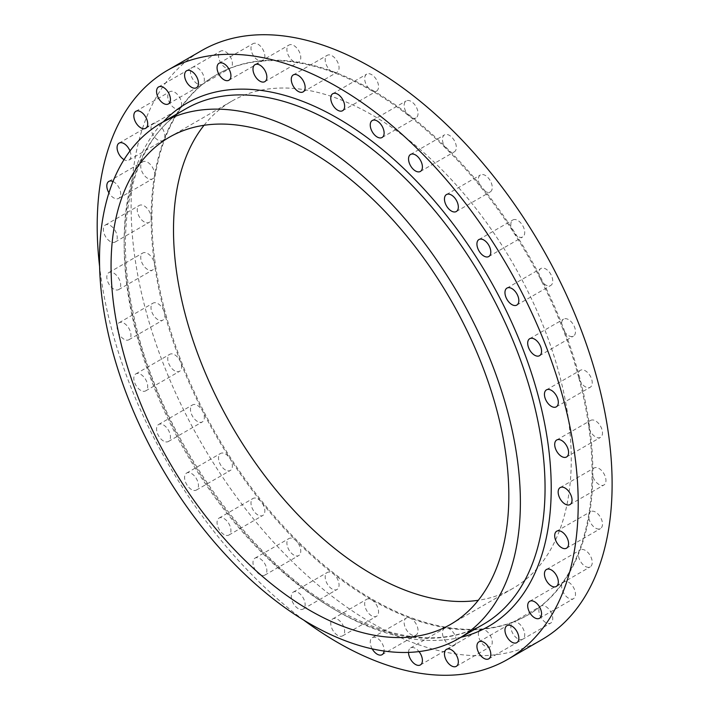 <?xml version="1.0" encoding="UTF-8"?>
<svg xmlns="http://www.w3.org/2000/svg" width="710" height="710" viewBox="0 0 710 710"><rect width="100%" height="100%" fill="white"/><g stroke="black" fill="none" stroke-linecap="round" stroke-linejoin="round"><path stroke-width="0.53" stroke-dasharray="3.55 2.66" d="M578.783 377.747A9.807 5.662 60 0 1 580.398 370.274A9.807 5.662 60 0 1 585.297 370.762A9.807 5.662 60 0 1 591.705 379.406A9.807 5.662 60 0 1 590.205 387.269A9.807 5.662 60 0 1 585.297 386.781A9.807 5.662 60 0 1 578.783 377.747A311.779 180.012 60 0 1 588.723 426.355A9.807 5.662 60 0 1 590.658 420.409A9.807 5.662 60 0 1 595.557 420.897A9.807 5.662 60 0 1 601.965 429.541A9.807 5.662 60 0 1 600.465 437.404A9.807 5.662 60 0 1 595.557 436.916A9.807 5.662 60 0 1 588.723 426.355A311.779 180.012 60 0 1 592.078 472.487A9.807 5.662 60 0 1 594.11 467.997A9.807 5.662 60 0 1 599.018 468.485A9.807 5.662 60 0 1 605.426 477.129A9.807 5.662 60 0 1 603.917 484.992A9.807 5.662 60 0 1 599.018 484.504A9.807 5.662 60 0 1 592.078 472.496A311.779 180.012 60 0 1 588.723 514.768A9.807 5.662 60 0 1 590.658 511.599A9.807 5.662 60 0 1 595.557 512.087A9.807 5.662 60 0 1 601.965 520.732A9.807 5.662 60 0 1 600.465 528.595A9.807 5.662 60 0 1 595.557 528.107A9.807 5.662 60 0 1 588.723 514.768A311.779 180.012 60 0 1 578.783 551.883A9.807 5.662 60 0 1 580.398 549.886A9.807 5.662 60 0 1 585.297 550.374A9.807 5.662 60 0 1 591.705 559.019A9.807 5.662 60 0 1 590.205 566.882A9.807 5.662 60 0 1 585.297 566.394A9.807 5.662 60 0 1 578.783 551.883A311.779 180.012 60 0 1 562.542 582.724A9.807 5.662 60 0 1 563.642 581.703A9.807 5.662 60 0 1 568.55 582.191A9.807 5.662 60 0 1 574.958 590.835A9.807 5.662 60 0 1 573.458 598.699A9.807 5.662 60 0 1 568.55 598.21A9.807 5.662 60 0 1 562.542 582.724A311.779 180.012 60 0 1 540.496 606.349A9.807 5.662 60 0 1 540.905 606.065A9.807 5.662 60 0 1 545.812 606.553A9.807 5.662 60 0 1 552.22 615.197A9.807 5.662 60 0 1 550.72 623.06A9.807 5.662 60 0 1 545.812 622.572A9.807 5.662 60 0 1 539.529 614.319A9.807 5.662 60 0 1 540.496 606.349A311.779 180.012 60 0 1 527.503 615.224A311.779 180.012 60 0 1 513.321 622.04A9.807 5.662 60 0 1 517.785 622.732A9.807 5.662 60 0 1 524.193 631.385A9.807 5.662 60 0 1 522.693 639.24A9.807 5.662 60 0 1 517.785 638.76A9.807 5.662 60 0 1 511.377 630.116A9.807 5.662 60 0 1 512.877 622.253A9.807 5.662 60 0 1 513.321 622.04A311.779 180.012 60 0 1 481.841 629.317A9.807 5.662 60 0 1 485.312 630.24A9.807 5.662 60 0 1 491.719 638.885A9.807 5.662 60 0 1 490.219 646.748A9.807 5.662 60 0 1 485.312 646.269A9.807 5.662 60 0 1 478.904 637.615A9.807 5.662 60 0 1 480.413 629.761A9.807 5.662 60 0 1 481.841 629.317A311.779 180.012 60 0 1 447.016 627.959A9.807 5.662 60 0 1 449.386 628.847A9.807 5.662 60 0 1 455.802 637.491A9.807 5.662 60 0 1 454.293 645.354A9.807 5.662 60 0 1 449.386 644.866A9.807 5.662 60 0 1 442.978 636.222A9.807 5.662 60 0 1 444.487 628.359A9.807 5.662 60 0 1 447.016 627.959A311.779 180.012 60 0 1 409.901 618.011A9.807 5.662 60 0 1 411.099 618.587A9.807 5.662 60 0 1 417.515 627.232A9.807 5.662 60 0 1 416.007 635.095A9.807 5.662 60 0 1 411.099 634.607A9.807 5.662 60 0 1 404.691 625.963A9.807 5.662 60 0 1 406.2 618.099A9.807 5.662 60 0 1 409.901 618.011A311.779 180.012 60 0 1 371.614 599.781A311.779 180.012 60 0 1 333.327 573.804A311.779 180.012 60 0 1 296.212 540.896A311.779 180.012 60 0 1 261.386 502.032A311.779 180.012 60 0 1 229.907 458.403A311.779 180.012 60 0 1 202.732 411.339A311.779 180.012 60 0 1 180.686 362.26A311.779 180.012 60 0 1 164.445 312.666A311.779 180.012 60 0 1 154.505 264.067A311.779 180.012 60 0 1 151.15 217.926A311.779 180.012 60 0 1 154.505 175.654A311.779 180.012 60 0 1 164.445 138.539A311.779 180.012 60 0 1 180.686 107.698A311.779 180.012 60 0 1 202.732 84.073A311.779 180.012 60 0 1 215.725 75.198A311.779 180.012 60 0 1 229.907 68.382A311.779 180.012 60 0 1 261.386 61.104A311.779 180.012 60 0 1 296.212 62.462A311.779 180.012 60 0 1 333.327 72.402A311.779 180.012 60 0 1 371.614 90.64A9.807 5.662 60 0 1 365.206 81.996A9.807 5.662 60 0 1 366.706 74.133A9.807 5.662 60 0 1 371.614 74.621A9.807 5.662 60 0 1 378.022 83.265A9.807 5.662 60 0 1 376.522 91.129A9.807 5.662 60 0 1 371.614 90.64A311.779 180.012 60 0 1 409.901 116.609A9.807 5.662 60 0 1 404.487 108.009A9.807 5.662 60 0 1 406.2 100.918A9.807 5.662 60 0 1 411.099 101.406A9.807 5.662 60 0 1 417.515 110.05A9.807 5.662 60 0 1 416.007 117.913A9.807 5.662 60 0 1 411.099 117.425A9.807 5.662 60 0 1 409.901 116.609A311.779 180.012 60 0 1 447.016 149.526A9.807 5.662 60 0 1 444.487 134.873A9.807 5.662 60 0 1 449.386 135.353A9.807 5.662 60 0 1 455.802 144.006A9.807 5.662 60 0 1 454.293 151.869A9.807 5.662 60 0 1 449.386 151.381A9.807 5.662 60 0 1 447.016 149.526A311.779 180.012 60 0 1 481.841 188.39A9.807 5.662 60 0 1 480.413 174.953A9.807 5.662 60 0 1 485.312 175.441A9.807 5.662 60 0 1 491.719 184.085A9.807 5.662 60 0 1 490.219 191.948A9.807 5.662 60 0 1 485.312 191.46A9.807 5.662 60 0 1 481.841 188.39A311.779 180.012 60 0 1 513.321 232.01A9.807 5.662 60 0 1 512.877 219.958A9.807 5.662 60 0 1 517.785 220.437A9.807 5.662 60 0 1 524.193 229.09A9.807 5.662 60 0 1 522.693 236.945A9.807 5.662 60 0 1 517.785 236.465A9.807 5.662 60 0 1 513.321 232.01A311.779 180.012 60 0 1 540.496 279.083A9.807 5.662 60 0 1 540.905 268.504A9.807 5.662 60 0 1 545.812 268.983A9.807 5.662 60 0 1 552.22 277.637A9.807 5.662 60 0 1 550.72 285.491A9.807 5.662 60 0 1 545.812 285.012A9.807 5.662 60 0 1 540.496 279.083A311.779 180.012 60 0 1 562.542 328.153A9.807 5.662 60 0 1 563.642 319.118A9.807 5.662 60 0 1 568.55 319.606A9.807 5.662 60 0 1 574.958 328.251A9.807 5.662 60 0 1 573.458 336.114A9.807 5.662 60 0 1 568.55 335.626A9.807 5.662 60 0 1 562.542 328.153A311.779 180.012 60 0 1 578.783 377.747M332.129 71.834A9.807 5.662 60 0 1 325.721 63.181A9.807 5.662 60 0 1 327.221 55.327A9.807 5.662 60 0 1 332.129 55.806A9.807 5.662 60 0 1 338.537 64.459A9.807 5.662 60 0 1 337.028 72.314A9.807 5.662 60 0 1 333.327 72.402A9.807 5.662 60 0 1 332.129 71.834M293.842 61.575A9.807 5.662 60 0 1 287.426 52.93A9.807 5.662 60 0 1 288.935 45.067A9.807 5.662 60 0 1 293.842 45.546A9.807 5.662 60 0 1 300.25 54.2A9.807 5.662 60 0 1 298.741 62.054A9.807 5.662 60 0 1 296.212 62.462A9.807 5.662 60 0 1 293.842 61.575M257.916 60.172A9.807 5.662 60 0 1 251.509 51.528A9.807 5.662 60 0 1 253.008 43.665A9.807 5.662 60 0 1 257.916 44.153A9.807 5.662 60 0 1 264.324 52.797A9.807 5.662 60 0 1 262.824 60.661A9.807 5.662 60 0 1 261.386 61.104A9.807 5.662 60 0 1 257.916 60.172M225.443 67.681A9.807 5.662 60 0 1 219.035 59.036A9.807 5.662 60 0 1 220.535 51.173A9.807 5.662 60 0 1 225.443 51.661A9.807 5.662 60 0 1 231.85 60.306A9.807 5.662 60 0 1 230.351 68.169A9.807 5.662 60 0 1 229.907 68.382A9.807 5.662 60 0 1 225.443 67.681M197.415 83.869A9.807 5.662 60 0 1 191.008 75.216A9.807 5.662 60 0 1 192.508 67.352A9.807 5.662 60 0 1 197.415 67.84A9.807 5.662 60 0 1 203.699 76.094A9.807 5.662 60 0 1 202.732 84.073A9.807 5.662 60 0 1 202.323 84.348A9.807 5.662 60 0 1 197.415 83.869M174.678 108.231A9.807 5.662 60 0 1 168.27 99.586A9.807 5.662 60 0 1 169.779 91.723A9.807 5.662 60 0 1 174.678 92.211A9.807 5.662 60 0 1 180.686 107.698A9.807 5.662 60 0 1 179.586 108.719A9.807 5.662 60 0 1 174.678 108.231M157.931 140.039A9.807 5.662 60 0 1 151.523 131.394A9.807 5.662 60 0 1 153.023 123.531A9.807 5.662 60 0 1 157.931 124.019A9.807 5.662 60 0 1 164.445 138.539A9.807 5.662 60 0 1 162.83 140.527A9.807 5.662 60 0 1 157.931 140.039M147.671 178.334A9.807 5.662 60 0 1 141.263 169.681A9.807 5.662 60 0 1 142.763 161.818A9.807 5.662 60 0 1 147.671 162.306A9.807 5.662 60 0 1 154.505 175.654A9.807 5.662 60 0 1 152.579 178.813A9.807 5.662 60 0 1 147.671 178.334M112.996 181.503A9.807 5.662 60 0 1 113.751 181.893A9.807 5.662 60 0 1 120.159 190.537A9.807 5.662 60 0 1 118.659 198.401A9.807 5.662 60 0 1 113.751 197.912A9.807 5.662 60 0 1 108.923 192.871M144.219 221.928A9.807 5.662 60 0 1 137.802 213.284A9.807 5.662 60 0 1 139.311 205.421A9.807 5.662 60 0 1 144.219 205.909A9.807 5.662 60 0 1 151.15 217.926A9.807 5.662 60 0 1 149.118 222.416A9.807 5.662 60 0 1 144.219 221.928M110.298 241.515A9.807 5.662 60 0 1 103.891 232.871A9.807 5.662 60 0 1 105.391 225.008A9.807 5.662 60 0 1 110.298 225.496A9.807 5.662 60 0 1 116.706 234.14A9.807 5.662 60 0 1 115.206 242.004A9.807 5.662 60 0 1 110.298 241.515M147.671 269.525A9.807 5.662 60 0 1 141.263 260.881A9.807 5.662 60 0 1 142.763 253.017A9.807 5.662 60 0 1 147.671 253.505A9.807 5.662 60 0 1 154.505 264.067A9.807 5.662 60 0 1 152.579 270.013A9.807 5.662 60 0 1 147.671 269.525M113.751 289.103A9.807 5.662 60 0 1 107.343 280.459A9.807 5.662 60 0 1 108.843 272.596A9.807 5.662 60 0 1 113.751 273.084A9.807 5.662 60 0 1 120.159 281.728A9.807 5.662 60 0 1 118.659 289.591A9.807 5.662 60 0 1 113.751 289.103M157.931 319.66A9.807 5.662 60 0 1 151.523 311.015A9.807 5.662 60 0 1 153.023 303.152A9.807 5.662 60 0 1 157.931 303.632A9.807 5.662 60 0 1 164.445 312.666A9.807 5.662 60 0 1 162.83 320.139A9.807 5.662 60 0 1 157.931 319.66M124.01 339.238A9.807 5.662 60 0 1 117.603 330.594A9.807 5.662 60 0 1 119.102 322.73A9.807 5.662 60 0 1 124.01 323.219A9.807 5.662 60 0 1 130.418 331.863A9.807 5.662 60 0 1 128.918 339.726A9.807 5.662 60 0 1 124.01 339.238M174.678 370.815A9.807 5.662 60 0 1 168.27 362.162A9.807 5.662 60 0 1 169.779 354.308A9.807 5.662 60 0 1 174.678 354.787A9.807 5.662 60 0 1 180.686 362.26A9.807 5.662 60 0 1 179.586 371.294A9.807 5.662 60 0 1 174.678 370.815M140.766 390.393A9.807 5.662 60 0 1 134.35 381.749A9.807 5.662 60 0 1 135.858 373.886A9.807 5.662 60 0 1 140.766 374.374A9.807 5.662 60 0 1 147.174 383.018A9.807 5.662 60 0 1 145.665 390.882A9.807 5.662 60 0 1 140.766 390.393M197.415 421.429A9.807 5.662 60 0 1 191.008 412.785A9.807 5.662 60 0 1 192.508 404.922A9.807 5.662 60 0 1 197.415 405.41A9.807 5.662 60 0 1 202.732 411.339A9.807 5.662 60 0 1 202.323 421.917A9.807 5.662 60 0 1 197.415 421.429M163.495 441.017A9.807 5.662 60 0 1 157.088 432.363A9.807 5.662 60 0 1 158.596 424.509A9.807 5.662 60 0 1 163.495 424.988A9.807 5.662 60 0 1 169.912 433.632A9.807 5.662 60 0 1 168.403 441.496A9.807 5.662 60 0 1 163.495 441.017M225.443 469.976A9.807 5.662 60 0 1 219.035 461.331A9.807 5.662 60 0 1 220.535 453.468A9.807 5.662 60 0 1 225.443 453.956A9.807 5.662 60 0 1 229.907 458.403A9.807 5.662 60 0 1 230.351 470.464A9.807 5.662 60 0 1 225.443 469.976M191.531 489.563A9.807 5.662 60 0 1 185.115 480.91A9.807 5.662 60 0 1 186.623 473.055A9.807 5.662 60 0 1 191.531 473.534A9.807 5.662 60 0 1 197.939 482.188A9.807 5.662 60 0 1 196.43 490.042A9.807 5.662 60 0 1 191.531 489.563M257.916 514.981A9.807 5.662 60 0 1 251.509 506.328A9.807 5.662 60 0 1 253.008 498.473A9.807 5.662 60 0 1 257.916 498.953A9.807 5.662 60 0 1 261.386 502.032A9.807 5.662 60 0 1 262.824 515.46A9.807 5.662 60 0 1 257.916 514.981M223.996 534.559A9.807 5.662 60 0 1 217.588 525.915A9.807 5.662 60 0 1 219.088 518.052A9.807 5.662 60 0 1 223.996 518.54A9.807 5.662 60 0 1 230.404 527.184A9.807 5.662 60 0 1 228.904 535.047A9.807 5.662 60 0 1 223.996 534.559M293.842 555.06A9.807 5.662 60 0 1 287.426 546.416A9.807 5.662 60 0 1 288.935 538.553A9.807 5.662 60 0 1 293.842 539.041A9.807 5.662 60 0 1 296.212 540.896A9.807 5.662 60 0 1 298.741 555.548A9.807 5.662 60 0 1 293.842 555.06M259.922 574.647A9.807 5.662 60 0 1 253.514 565.994A9.807 5.662 60 0 1 255.014 558.131A9.807 5.662 60 0 1 259.922 558.619A9.807 5.662 60 0 1 266.33 567.263A9.807 5.662 60 0 1 264.83 575.127A9.807 5.662 60 0 1 259.922 574.647M332.129 589.016A9.807 5.662 60 0 1 325.721 580.363A9.807 5.662 60 0 1 327.221 572.509A9.807 5.662 60 0 1 332.129 572.988A9.807 5.662 60 0 1 333.327 573.804A9.807 5.662 60 0 1 338.741 582.413A9.807 5.662 60 0 1 337.028 589.495A9.807 5.662 60 0 1 332.129 589.016M298.209 608.594A9.807 5.662 60 0 1 291.801 599.95A9.807 5.662 60 0 1 293.301 592.087A9.807 5.662 60 0 1 298.209 592.575A9.807 5.662 60 0 1 304.617 601.219A9.807 5.662 60 0 1 303.117 609.082A9.807 5.662 60 0 1 298.209 608.594M371.614 615.801A9.807 5.662 60 0 1 365.206 607.156A9.807 5.662 60 0 1 366.706 599.293A9.807 5.662 60 0 1 371.614 599.781A9.807 5.662 60 0 1 378.022 608.426A9.807 5.662 60 0 1 376.522 616.289A9.807 5.662 60 0 1 371.614 615.801M337.694 635.379A9.807 5.662 60 0 1 331.286 626.735A9.807 5.662 60 0 1 332.795 618.871A9.807 5.662 60 0 1 337.694 619.36A9.807 5.662 60 0 1 344.11 628.004A9.807 5.662 60 0 1 342.602 635.867A9.807 5.662 60 0 1 337.694 635.379M372.2 648.878A9.807 5.662 60 0 1 372.28 637.686A9.807 5.662 60 0 1 377.188 638.166A9.807 5.662 60 0 1 384.083 651.034M408.534 652.41A9.807 5.662 60 0 1 410.566 647.946A9.807 5.662 60 0 1 415.474 648.425A9.807 5.662 60 0 1 419.015 651.594M541.677 639.763A340.125 196.368 60 0 1 371.614 622.918A340.125 196.368 60 0 1 149.419 323.201A340.125 196.368 60 0 1 201.551 50.65M204.045 125.288A281.258 162.386 60 0 1 231.762 101.184A281.258 162.386 60 0 1 372.386 115.118A281.258 162.386 60 0 1 556.125 362.961A281.258 162.386 60 0 1 513.01 588.341A281.258 162.386 60 0 1 478.283 600.287M372.386 90.197A311.779 180.012 60 0 1 576.067 364.94A311.779 180.012 60 0 1 528.275 614.771A311.779 180.012 60 0 1 372.386 599.329A311.779 180.012 60 0 1 168.705 324.585A311.779 180.012 60 0 1 216.497 74.754A311.779 180.012 60 0 1 372.386 90.197M303.782 620.149A340.125 196.368 60 0 1 99.595 266.481M129.974 150.964A9.807 5.662 60 0 1 128.918 160.114A9.807 5.662 60 0 1 124.028 159.635M185.807 108.834A297.605 171.829 -120 0 0 140.19 347.314A297.605 171.829 -120 0 0 334.614 609.571A297.605 171.829 -120 0 0 483.412 624.312C443.262 646.411 394.387 641.432 336.797 609.349C245.136 558.193 157.398 431.21 133.587 314.92C112.207 219.354 133.826 137.483 185.807 108.834M460.932 637.287A301.972 174.34 60 0 1 337.694 611.346A301.972 174.34 60 0 1 148.079 368.685A301.972 174.34 60 0 1 163.327 121.818M546.478 389.861L580.398 370.274M529.722 338.705L563.642 319.118M506.993 288.082L540.905 268.504M478.957 239.536L512.877 219.958M446.492 194.54L480.413 174.953M410.566 154.452L444.487 134.873M372.28 120.505L406.2 100.918M332.795 93.711L366.706 74.133M293.301 74.905L327.221 55.327M255.014 64.645L288.935 45.067M219.088 63.252L253.008 43.665M186.623 70.76L220.535 51.173M158.596 86.939L192.508 67.352M135.858 111.301L169.779 91.723M119.102 143.118L153.023 123.531M108.843 181.405L142.763 161.818M105.391 225.008L139.311 205.421M108.843 272.596L142.763 253.017M119.102 322.73L153.023 303.152M135.858 373.886L169.779 354.308M158.596 424.509L192.508 404.922M186.623 473.055L220.535 453.468M219.088 518.052L253.008 498.473M255.014 558.131L288.935 538.553M293.301 592.087L327.221 572.509M332.795 618.871L366.706 599.293M372.28 637.686L406.2 618.099M410.566 647.946L444.487 628.359M446.492 649.339L480.413 629.761M478.957 641.831L512.877 622.253M506.993 625.652L540.905 606.065M529.722 601.281L563.642 581.703M546.478 569.473L580.398 549.886M556.738 531.186L590.658 511.599M556.738 439.987L590.658 420.409M560.19 487.584L594.11 467.997M169.317 137.234L231.762 101.184M527.503 615.224L528.275 614.771M215.725 75.198L216.497 74.754M450.575 624.392L513.01 588.341M570.006 504.579L603.917 484.992M566.544 456.983L600.465 437.404M566.544 548.182L600.465 528.595M556.285 586.469L590.205 566.882M539.538 618.277L573.458 598.699M516.8 642.648L550.72 623.06M488.773 658.827L522.693 639.24M456.299 666.335L490.219 646.748M420.382 664.933L454.293 645.354M382.086 654.673L416.007 635.095M342.602 635.867L376.522 616.289M303.117 609.082L337.028 589.495M264.83 575.127L298.741 555.548M228.904 535.047L262.824 515.46M196.43 490.042L230.351 470.464M168.403 441.496L202.323 421.917M145.665 390.882L179.586 371.294M128.918 339.726L162.83 320.139M118.659 289.591L152.579 270.013M115.206 242.004L149.118 222.416M118.659 198.401L152.579 178.813M128.918 160.114L162.83 140.527M145.665 128.297L179.586 108.719M168.403 103.935L202.323 84.348M196.43 87.747L230.351 68.169M228.904 80.239L262.824 60.661M264.83 81.641L298.741 62.054M303.117 91.901L337.028 72.314M342.602 110.707L376.522 91.129M382.086 137.491L416.007 117.913M420.382 171.447L454.293 151.869M456.299 211.527L490.219 191.948M488.773 256.532L522.693 236.945M516.8 305.078L550.72 285.491M539.538 355.692L573.458 336.114M556.285 406.848L590.205 387.269"/><path stroke-width="1.06" d="M551.386 406.368A9.807 5.662 60 0 1 544.969 397.715A9.807 5.662 60 0 1 546.478 389.861A9.807 5.662 60 0 1 551.386 390.34A9.807 5.662 60 0 1 557.794 398.984A9.807 5.662 60 0 1 556.285 406.848A9.807 5.662 60 0 1 551.386 406.368M534.63 355.213A9.807 5.662 60 0 1 528.222 346.569A9.807 5.662 60 0 1 529.722 338.705A9.807 5.662 60 0 1 534.63 339.185A9.807 5.662 60 0 1 541.038 347.838A9.807 5.662 60 0 1 539.538 355.692A9.807 5.662 60 0 1 534.63 355.213M511.892 304.59A9.807 5.662 60 0 1 505.484 295.946A9.807 5.662 60 0 1 506.993 288.082A9.807 5.662 60 0 1 511.892 288.571A9.807 5.662 60 0 1 518.309 297.215A9.807 5.662 60 0 1 516.8 305.078A9.807 5.662 60 0 1 511.892 304.59M483.865 256.044A9.807 5.662 60 0 1 477.457 247.399A9.807 5.662 60 0 1 478.957 239.536A9.807 5.662 60 0 1 483.865 240.024A9.807 5.662 60 0 1 490.273 248.669A9.807 5.662 60 0 1 488.773 256.532A9.807 5.662 60 0 1 483.865 256.044M451.4 211.048A9.807 5.662 60 0 1 444.984 202.403A9.807 5.662 60 0 1 446.492 194.54A9.807 5.662 60 0 1 451.4 195.019A9.807 5.662 60 0 1 457.808 203.672A9.807 5.662 60 0 1 456.299 211.527A9.807 5.662 60 0 1 451.4 211.048M415.474 170.959A9.807 5.662 60 0 1 409.067 162.315A9.807 5.662 60 0 1 410.566 154.452A9.807 5.662 60 0 1 415.474 154.94A9.807 5.662 60 0 1 421.882 163.584A9.807 5.662 60 0 1 420.382 171.447A9.807 5.662 60 0 1 415.474 170.959M377.188 137.012A9.807 5.662 60 0 1 370.771 128.359A9.807 5.662 60 0 1 372.28 120.505A9.807 5.662 60 0 1 377.188 120.984A9.807 5.662 60 0 1 383.595 129.637A9.807 5.662 60 0 1 382.086 137.491A9.807 5.662 60 0 1 377.188 137.012M337.694 110.219A9.807 5.662 60 0 1 331.286 101.574A9.807 5.662 60 0 1 332.795 93.711A9.807 5.662 60 0 1 337.694 94.199A9.807 5.662 60 0 1 344.11 102.843A9.807 5.662 60 0 1 342.602 110.707A9.807 5.662 60 0 1 337.694 110.219M298.209 91.412A9.807 5.662 60 0 1 291.801 82.768A9.807 5.662 60 0 1 293.301 74.905A9.807 5.662 60 0 1 298.209 75.393A9.807 5.662 60 0 1 304.617 84.037A9.807 5.662 60 0 1 303.117 91.901A9.807 5.662 60 0 1 298.209 91.412M259.922 81.153A9.807 5.662 60 0 1 253.514 72.509A9.807 5.662 60 0 1 255.014 64.645A9.807 5.662 60 0 1 259.922 65.134A9.807 5.662 60 0 1 266.33 73.778A9.807 5.662 60 0 1 264.83 81.641A9.807 5.662 60 0 1 259.922 81.153M223.996 79.76A9.807 5.662 60 0 1 217.588 71.115A9.807 5.662 60 0 1 219.088 63.252A9.807 5.662 60 0 1 223.996 63.731A9.807 5.662 60 0 1 230.404 72.385A9.807 5.662 60 0 1 228.904 80.239A9.807 5.662 60 0 1 223.996 79.76M191.531 87.268A9.807 5.662 60 0 1 185.115 78.615A9.807 5.662 60 0 1 186.623 70.76A9.807 5.662 60 0 1 191.531 71.24A9.807 5.662 60 0 1 197.939 79.884A9.807 5.662 60 0 1 196.43 87.747A9.807 5.662 60 0 1 191.531 87.268M163.495 103.447A9.807 5.662 60 0 1 157.088 94.803A9.807 5.662 60 0 1 158.596 86.939A9.807 5.662 60 0 1 163.495 87.428A9.807 5.662 60 0 1 169.912 96.072A9.807 5.662 60 0 1 168.403 103.935A9.807 5.662 60 0 1 163.495 103.447M140.766 127.809A9.807 5.662 60 0 1 134.35 119.165A9.807 5.662 60 0 1 135.858 111.301A9.807 5.662 60 0 1 140.766 111.789A9.807 5.662 60 0 1 147.174 120.434A9.807 5.662 60 0 1 145.665 128.297A9.807 5.662 60 0 1 140.766 127.809M124.028 159.635A9.807 5.662 60 0 1 124.01 159.626A9.807 5.662 60 0 1 117.603 150.981A9.807 5.662 60 0 1 119.102 143.118A9.807 5.662 60 0 1 124.01 143.606A9.807 5.662 60 0 1 129.974 150.964M108.923 192.871A9.807 5.662 60 0 1 108.843 181.405A9.807 5.662 60 0 1 112.996 181.503M384.083 651.034A9.807 5.662 60 0 1 382.086 654.673A9.807 5.662 60 0 1 377.188 654.194A9.807 5.662 60 0 1 372.2 648.878M419.015 651.594A9.807 5.662 60 0 1 420.382 664.933A9.807 5.662 60 0 1 415.474 664.453A9.807 5.662 60 0 1 408.534 652.41M451.4 665.847A9.807 5.662 60 0 1 444.984 657.203A9.807 5.662 60 0 1 446.492 649.339A9.807 5.662 60 0 1 451.4 649.827A9.807 5.662 60 0 1 457.808 658.472A9.807 5.662 60 0 1 456.299 666.335A9.807 5.662 60 0 1 451.4 665.847M483.865 658.339A9.807 5.662 60 0 1 477.457 649.694A9.807 5.662 60 0 1 478.957 641.831A9.807 5.662 60 0 1 483.865 642.319A9.807 5.662 60 0 1 490.273 650.963A9.807 5.662 60 0 1 488.773 658.827A9.807 5.662 60 0 1 483.865 658.339M511.892 642.159A9.807 5.662 60 0 1 505.484 633.515A9.807 5.662 60 0 1 506.993 625.652A9.807 5.662 60 0 1 511.892 626.131A9.807 5.662 60 0 1 518.309 634.784A9.807 5.662 60 0 1 516.8 642.648A9.807 5.662 60 0 1 511.892 642.159M534.63 617.789A9.807 5.662 60 0 1 528.222 609.144A9.807 5.662 60 0 1 529.722 601.281A9.807 5.662 60 0 1 534.63 601.769A9.807 5.662 60 0 1 541.038 610.414A9.807 5.662 60 0 1 539.538 618.277A9.807 5.662 60 0 1 534.63 617.789M551.386 585.981A9.807 5.662 60 0 1 544.969 577.337A9.807 5.662 60 0 1 546.478 569.473A9.807 5.662 60 0 1 551.386 569.961A9.807 5.662 60 0 1 557.794 578.606A9.807 5.662 60 0 1 556.285 586.469A9.807 5.662 60 0 1 551.386 585.981M561.645 547.694A9.807 5.662 60 0 1 555.229 539.05A9.807 5.662 60 0 1 556.738 531.186A9.807 5.662 60 0 1 561.645 531.666A9.807 5.662 60 0 1 568.053 540.319A9.807 5.662 60 0 1 566.544 548.182A9.807 5.662 60 0 1 561.645 547.694M561.645 456.495A9.807 5.662 60 0 1 555.229 447.85A9.807 5.662 60 0 1 556.738 439.987A9.807 5.662 60 0 1 561.645 440.475A9.807 5.662 60 0 1 568.053 449.119A9.807 5.662 60 0 1 566.544 456.983A9.807 5.662 60 0 1 561.645 456.495M565.098 504.091A9.807 5.662 60 0 1 558.69 495.447A9.807 5.662 60 0 1 560.19 487.584A9.807 5.662 60 0 1 565.098 488.072A9.807 5.662 60 0 1 571.506 496.716A9.807 5.662 60 0 1 570.006 504.579A9.807 5.662 60 0 1 565.098 504.091M309.95 137.811A297.605 171.829 60 0 1 504.366 400.067A297.605 171.829 60 0 1 458.749 638.547A297.605 171.829 60 0 1 309.95 623.806A297.605 171.829 60 0 1 115.526 361.55A297.605 171.829 60 0 1 161.143 123.079A297.605 171.829 60 0 1 309.95 137.811M99.595 266.481A340.125 196.368 60 0 1 167.64 70.237A340.125 196.368 60 0 1 337.694 87.082A340.125 196.368 60 0 1 559.897 386.799A340.125 196.368 60 0 1 507.756 659.35A340.125 196.368 60 0 1 337.694 642.506A340.125 196.368 60 0 1 303.782 620.149M167.64 70.237L201.551 50.65A340.125 196.368 60 0 1 371.614 67.494A340.125 196.368 60 0 1 593.808 367.221A340.125 196.368 60 0 1 541.677 639.763L507.756 659.35M478.283 600.287A281.258 162.386 60 0 1 372.386 574.408A281.258 162.386 60 0 1 198.294 355.284A281.258 162.386 60 0 1 204.045 125.288M309.95 610.458A281.258 162.386 60 0 1 126.202 362.615A281.258 162.386 60 0 1 169.317 137.234A281.258 162.386 60 0 1 309.95 151.168A281.258 162.386 60 0 1 493.69 399.011A281.258 162.386 60 0 1 450.575 624.392A281.258 162.386 60 0 1 309.95 610.458M458.749 638.547L483.412 624.312A297.605 171.829 -120 0 0 529.039 385.832A297.605 171.829 -120 0 0 334.614 123.576A297.605 171.829 -120 0 0 185.807 108.834L161.143 123.079M163.327 121.818A301.972 174.34 60 0 1 337.694 118.233A301.972 174.34 60 0 1 541.197 407.629A301.972 174.34 60 0 1 460.932 637.287"/></g></svg>
